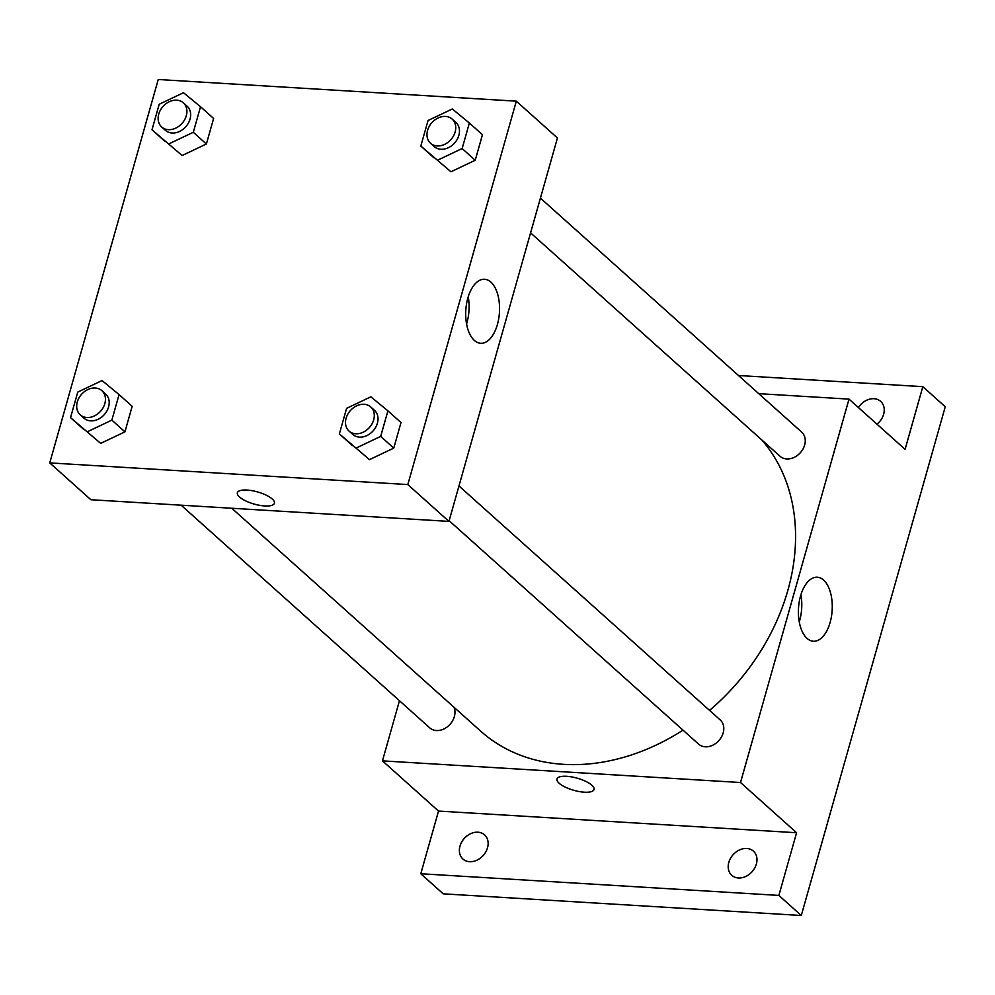 <?xml version="1.0" encoding="UTF-8"?>
<svg xmlns="http://www.w3.org/2000/svg" width="995" height="995" viewBox="0 0 995 995"><rect width="100%" height="100%" fill="white"/><g stroke="black" fill="none" stroke-linecap="round" stroke-linejoin="round"><path stroke-width="1.49" d="M738.489 375.513L922.825 386.669L945.25 406.756L801.286 915.5L443.21 893.833L420.785 873.747L438.521 811.074L382.453 760.864L399.468 700.716M858.399 407.527A16.218 12.736 131.8 0 1 880.674 401.383A16.218 12.736 131.8 0 1 883.622 414.293A16.218 12.736 131.8 0 1 877.005 424.181M922.825 386.669L905.089 449.342L849.009 399.119L740.516 782.518L796.597 832.74L778.861 895.413L801.286 915.5M823.586 580.073A32.076 16.853 -86.5 0 1 831.447 616.502A32.076 16.853 -86.5 0 1 813.388 641.253A32.076 16.853 -86.5 0 1 798.5 608.219A32.076 16.853 -86.5 0 1 817.268 577.224A32.076 16.853 -86.5 0 1 823.586 580.073M778.861 895.413L420.785 873.747M728.813 862.391A16.218 12.736 131.8 0 1 739.546 849.929A16.218 12.736 131.8 0 1 753.402 851.135A16.218 12.736 131.8 0 1 756.362 864.058A16.218 12.736 131.8 0 1 745.628 876.52A16.218 12.736 131.8 0 1 731.76 875.301A16.218 12.736 131.8 0 1 728.813 862.391M459.976 846.123A16.218 12.736 131.8 0 1 470.71 833.661A16.218 12.736 131.8 0 1 484.577 834.88A16.218 12.736 131.8 0 1 487.525 847.79A16.218 12.736 131.8 0 1 476.792 860.252A16.218 12.736 131.8 0 1 462.936 859.033A16.218 12.736 131.8 0 1 459.976 846.123M796.597 832.74L438.521 811.074M231.785 508.258L480.498 730.989A202.706 159.225 -48.2 0 0 682.993 730.143M709.559 710.393A202.706 159.225 -48.2 0 0 761.66 439.802M740.516 782.518L382.453 760.864M758.75 393.659L849.009 399.119M449.143 520.708L698.602 744.123A16.218 12.736 -48.2 0 0 718.912 740.541A16.218 12.736 -48.2 0 0 720.243 719.97L458.969 485.97M181.14 505.186L429.765 727.867A16.218 12.736 -48.2 0 0 448.111 726.201A16.218 12.736 -48.2 0 0 453.944 707.221M540.422 198.129L801.696 432.116A16.218 12.736 131.8 0 1 802.965 449.056A16.218 12.736 131.8 0 1 786.697 458.944A16.218 12.736 131.8 0 1 780.055 456.282L530.584 232.867M594.027 789.483A19.253 6.293 15.8 0 1 584.376 792.194A19.253 6.293 15.8 0 1 565.26 787.12A19.253 6.293 15.8 0 1 556.976 778.998A19.253 6.293 15.8 0 1 577.212 778.189A19.253 6.293 15.8 0 1 594.027 789.483A19.253 6.293 15.8 0 1 584.376 792.194A19.253 6.293 15.8 0 1 565.26 787.12A19.253 6.293 15.8 0 1 556.976 778.998M800.913 594.724A32.076 16.853 -86.5 0 1 799.271 621.9M516.318 101.167L557.436 137.994L448.944 521.392L90.868 499.726L49.75 462.899L158.242 79.501L516.318 101.167L407.826 484.565L49.75 462.899M387.913 410.848L400.997 422.564L393.771 448.111L369.493 459.628L339.37 433.895L346.596 408.348L370.861 396.831L387.913 410.848L380.687 436.395L356.409 447.912M200.53 106.739L213.614 118.455L206.388 144.001L182.122 155.518L151.986 129.785L159.212 104.239L183.49 92.722L200.53 106.739L193.304 132.285L169.038 143.802M119.077 394.592L132.161 406.308L124.935 431.842L100.669 443.372L70.533 417.626L77.759 392.092L102.037 380.563L119.077 394.592L111.85 420.126L87.585 431.656M469.366 123.007L482.451 134.723L475.224 160.257L450.946 171.787L420.823 146.041L428.049 120.507L452.315 108.977L469.366 123.007L462.14 148.541L437.862 160.071M407.826 484.565L448.944 521.392M490.883 282.107A32.076 16.853 -86.5 0 1 498.744 318.549A32.076 16.853 -86.5 0 1 480.697 343.287A32.076 16.853 -86.5 0 1 465.809 310.266A32.076 16.853 -86.5 0 1 484.565 279.259A32.076 16.853 -86.5 0 1 490.883 282.107M274.421 503.246A19.253 6.293 15.8 0 1 264.769 505.957A19.253 6.293 15.8 0 1 245.653 500.883A19.253 6.293 15.8 0 1 237.357 492.761A19.253 6.293 15.8 0 1 257.606 491.953A19.253 6.293 15.8 0 1 274.421 503.246A19.253 6.293 15.8 0 1 264.769 505.957A19.253 6.293 15.8 0 1 245.653 500.883A19.253 6.293 15.8 0 1 237.357 492.761M468.222 296.771A32.076 16.853 -86.5 0 1 466.58 323.947M430.536 143.255L434.268 146.601A16.218 12.736 -48.2 0 0 454.578 143.019A16.218 12.736 -48.2 0 0 455.909 122.447L452.178 119.102A16.218 12.736 -48.2 0 0 445.524 116.427A16.218 12.736 -48.2 0 0 429.255 126.328A16.218 12.736 -48.2 0 0 430.536 143.255A16.218 12.736 -48.2 0 0 450.847 139.673A16.218 12.736 -48.2 0 0 452.178 119.102M420.823 146.041L433.907 157.757M482.451 134.723L475.224 160.257L450.946 171.787M462.14 148.541L475.224 160.257M349.083 431.109L352.815 434.454A16.218 12.736 -48.2 0 0 373.125 430.872A16.218 12.736 -48.2 0 0 374.456 410.288L370.725 406.943A16.218 12.736 -48.2 0 0 364.07 404.281A16.218 12.736 -48.2 0 0 347.802 414.169A16.218 12.736 -48.2 0 0 349.083 431.109A16.218 12.736 -48.2 0 0 369.394 427.527A16.218 12.736 -48.2 0 0 370.725 406.943M339.37 433.895L352.454 445.611M400.997 422.564L393.771 448.111L369.493 459.628M380.687 436.395L393.771 448.111M161.7 126.999L165.444 130.345A16.218 12.736 -48.2 0 0 185.754 126.763A16.218 12.736 -48.2 0 0 187.085 106.179L183.341 102.833A16.218 12.736 -48.2 0 0 176.7 100.172A16.218 12.736 -48.2 0 0 160.431 110.059A16.218 12.736 -48.2 0 0 161.7 126.999A16.218 12.736 -48.2 0 0 182.01 123.417A16.218 12.736 -48.2 0 0 183.341 102.833M151.986 129.785L165.07 141.501M213.614 118.455L206.388 144.001L182.122 155.518M193.304 132.285L206.388 144.001M80.247 414.84L83.99 418.186A16.218 12.736 -48.2 0 0 104.301 414.604A16.218 12.736 -48.2 0 0 105.632 394.032L101.888 390.687A16.218 12.736 -48.2 0 0 95.246 388.013A16.218 12.736 -48.2 0 0 78.978 397.913A16.218 12.736 -48.2 0 0 80.247 414.84A16.218 12.736 -48.2 0 0 100.557 411.258A16.218 12.736 -48.2 0 0 101.888 390.687M70.533 417.626L83.617 429.342M132.161 406.308L124.935 431.842L100.669 443.372M111.85 420.126L124.935 431.842"/></g></svg>
